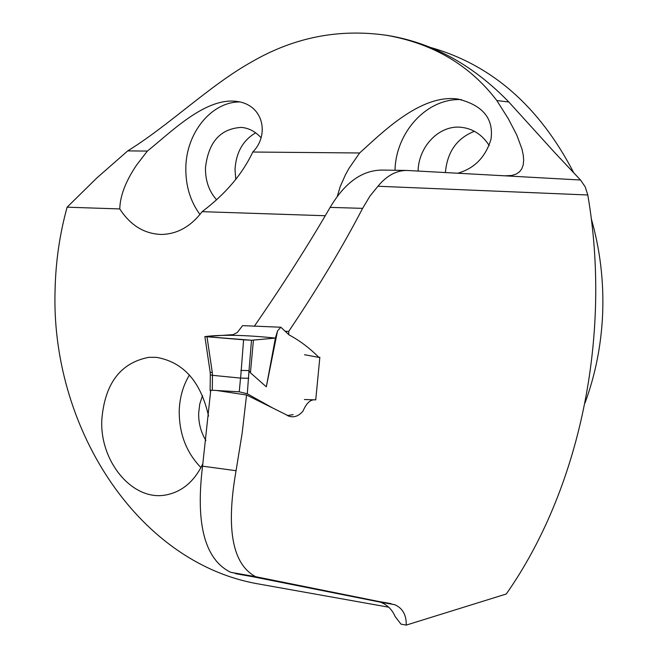 <?xml version="1.0" encoding="UTF-8"?>
<svg xmlns="http://www.w3.org/2000/svg" width="658" height="658" viewBox="0 0 658 658"><rect width="100%" height="100%" fill="white"/><g stroke="black" fill="none" stroke-linecap="round" stroke-linejoin="round"><path stroke-width="0.99" d="M304.432 399.513L315.741 399.883C310.773 399.077 306.538 402.803 303.034 411.061C298.872 415.971 294.332 417.723 289.421 416.317L246.561 394.997L242.144 433.203L236.066 470.709C225.826 528.909 232.356 564.243 255.649 576.696L394.66 604.686C402.589 608.082 406.447 614.885 406.233 625.1L506.265 594.01C579.024 490.44 612.244 337.093 587.791 194.982L585.209 186.856L580.512 180.012L504.834 175.818L511.866 175.456L516.102 174.131L519.401 171.927L521.761 168.884L523.176 165.026L523.669 160.387L523.25 155.008L521.934 148.93L516.719 134.89L508.256 118.629L496.823 100.559C469.985 65.315 433.277 43.568 386.69 35.318C339.109 28.459 294.167 37.276 251.874 61.786C209.927 85.137 169.147 125.382 127.718 150.896L96.833 177.964L67.116 207.188L119.772 208.931C130.424 225.357 144.291 233.87 161.358 234.454C177.191 234.166 190.787 226.566 202.138 211.662C225.562 193.946 242.448 174.066 252.779 152.023C269.624 135.293 263.981 103.964 235.638 101.299C204.548 97.861 169.887 133.22 147.359 151.077L127.718 150.896M315.741 399.883L319.854 357.253L318.875 357.401C309.737 348.131 299.719 340.589 288.813 334.757L288.665 331.468C318.044 287.76 342.695 246.725 362.607 208.356L369.928 196.133L377.947 186.247C386.715 175.67 396.363 170.406 406.907 170.455L504.834 175.818M254.317 326.278C283.277 284.289 308.553 244.653 330.127 207.385C344.833 182.628 362.163 170.192 382.125 170.077L383.318 170.093M236.066 470.709L202.565 466.177L210.757 390.268M202.565 466.177C195.442 524.113 204.811 559.489 230.662 572.304L380.332 602.144C387.134 604.661 392.061 609.44 395.113 616.472L400.969 624.129L406.233 625.1M388.697 607.194L256.332 583.572C135.449 561.233 50.23 424.607 55.108 288.985C55.782 261.012 59.779 233.746 67.116 207.188M246.561 394.997L216.778 390.507M457.779 173.219C474.418 168.489 485.481 157.196 490.983 139.34C493.895 118.67 482.882 105.239 457.952 99.045C420.528 93.658 381.311 133.566 359.622 152.985L252.779 152.023M325.249 215.734L202.138 211.662M202.927 463.594C194.554 481.163 182.406 491.584 166.482 494.849C133.146 501.931 99.753 462.039 101.793 419.927C104.721 383.614 120.455 362.739 148.979 357.31L156.382 357.343C183.467 362.048 200.855 381.632 208.545 416.095M288.665 331.468L285.383 331.229M318.883 357.401L304.514 354.72M337.25 196.512L340.194 186.642L345.59 174.485L348.987 168.374L359.622 152.985M461.521 99.629C427.091 97.779 395.836 132.003 395.006 170.274M239.594 101.957C211.128 101.916 186.198 133.196 185.836 167.626C185.564 185.646 190.269 201.266 199.966 214.483M147.359 151.077L136.486 165.216C125.662 181.295 120.085 195.862 119.772 208.931M585.02 402.951C595.449 374.599 601.33 344.808 602.654 313.57C603.888 281.056 600.071 249.333 591.205 218.39M573.776 172.848C539.404 106.431 491.526 64.607 430.143 47.351M489.198 145.525C482.289 134.775 473.028 128.697 461.406 127.315C439.528 124.658 418.537 146.273 418.101 171.014M474.434 131.304C456.915 138.172 447.234 151.916 445.4 172.528M260.955 137.645C255.378 131.51 248.856 128.096 241.412 127.397C220.331 128.631 208.347 142.136 205.469 167.93C205.329 180.711 209.047 191.338 216.614 199.81M255.674 132.826C242.991 140.236 236.107 152.426 235.021 169.394L235.761 179.387M189.43 375.019C183.072 385.53 179.667 397.481 179.223 410.88C179.108 433.647 186.354 452.556 200.961 467.608M202.532 395.565L199.769 403.996L198.667 413.092C198.486 423.11 200.904 432.248 205.913 440.498M385.424 35.113L388.903 35.664C433.392 43.231 473.365 65.348 508.823 102.006L555.081 152.977L580.512 180.012M242.613 325.628L237.25 332.545L233.088 334.642L204.877 336.567L206.99 336.756L212.304 372.56L210.182 372.272M277.544 330.875L266.317 386.822L250.435 372.79L253.437 340.096L275.398 338.089L277.544 330.875L280.843 327.248L288.813 334.642M272.149 407.689L247.293 393.78L239.241 391.806L212.271 390.243L210.099 390.507L210.675 391.321M293.164 414.639L287.184 415.609M250.435 372.79L249.004 370.775L247.293 393.78M266.317 386.822L275.398 338.089C245.64 334.98 222.157 334.478 204.959 336.575L251.504 340.235L275.398 338.089M212.304 372.56L212.468 375.323L240.598 378.095L243.6 339.799L251.504 340.235L249.004 370.775M251.504 340.235L253.437 340.096M243.6 339.799L206.99 336.756M240.598 378.095L248.773 378.284M240.828 370.421L248.724 370.569M212.468 375.323L210.33 374.912L210.141 372.017M210.099 390.507L210.313 374.673M377.947 186.247L587.791 194.982M362.607 208.356L330.127 207.385M508.823 102.006L496.823 100.559M235.646 573.694L260.321 578.037M376.269 601.034L391.033 603.641M212.476 375.323L212.271 390.243M239.241 391.806L240.548 378.087M406.907 170.455L382.125 170.077M505.895 175.867L506.709 175.883M288.525 416.119L289.446 416.259M386.69 35.302L388.903 35.664M255.649 576.696L230.662 572.304M394.652 604.677L380.332 602.144M280.76 327.232L242.777 325.636M204.918 336.863L210.19 372.338"/></g></svg>

